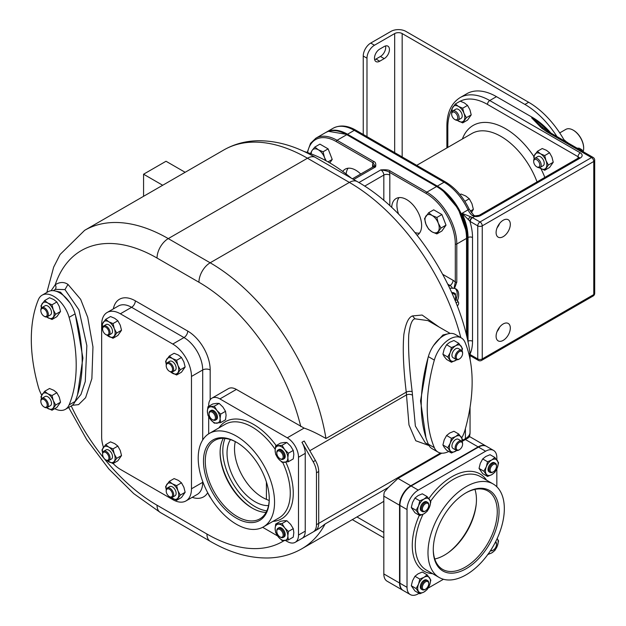 <?xml version="1.0" encoding="UTF-8"?>
<svg xmlns="http://www.w3.org/2000/svg" width="626" height="626" viewBox="0 0 626 626"><rect width="100%" height="100%" fill="white"/><g stroke="black" fill="none" stroke-linecap="round" stroke-linejoin="round"><path stroke-width="0.94" d="M476.237 504.063A47.631 27.497 -60 0 1 448.114 552.781M434.765 558.995A45.252 26.128 120 0 0 476.449 499.712A45.252 26.128 120 0 0 474.946 489.399M465.705 493.006A45.252 26.128 -60 0 1 487.889 491.019A45.252 26.128 -60 0 1 497.263 511.732A45.252 26.128 -60 0 1 477.513 557.273A45.252 26.128 -60 0 1 442.637 569.394A45.252 26.128 -60 0 1 433.27 549.19M499.047 511.732A46.512 26.855 -60 0 1 466.159 568.698A46.512 26.855 -60 0 1 433.27 549.706A46.512 26.855 -60 0 1 466.159 492.74A46.512 26.855 -60 0 1 499.047 511.732M427.988 552.758A53.985 31.167 120 0 0 439.162 577.469A53.985 31.167 120 0 0 480.768 563.009A53.985 31.167 120 0 0 504.329 508.68A53.985 31.167 120 0 0 493.147 483.968A53.985 31.167 120 0 0 451.549 498.429A53.985 31.167 120 0 0 427.988 552.758M496.841 486.793L496.841 468.874M496.841 459.82L496.841 457.692A15.877 9.163 -60 0 0 493.554 450.423L486.449 446.315A15.877 9.163 -60 0 0 478.507 447.105L411.141 485.995A15.877 9.163 -60 0 0 399.92 505.44L399.92 583.221A15.877 9.163 -60 0 0 403.207 590.49L410.32 594.598A15.877 9.163 -60 0 1 407.025 587.329L399.92 583.221M410.32 594.598A15.877 9.163 -60 0 0 418.254 593.808L419.068 593.346M428.067 588.15L443.458 579.261M493.554 450.423A15.877 9.163 -60 0 0 485.62 451.213L418.254 490.103A15.877 9.163 -60 0 0 407.025 509.548L407.025 587.329M486.253 446.213A15.877 9.163 120 0 0 486.073 446.103A15.877 9.163 120 0 0 478.131 446.886L410.773 485.776A15.877 9.163 120 0 0 399.545 505.229L399.545 583.009A15.877 9.163 120 0 0 402.831 590.279A15.877 9.163 120 0 0 403.019 590.381M402.831 590.279L387.111 581.202A15.877 9.163 -60 0 1 383.824 573.932L383.824 496.152A15.877 9.163 -60 0 1 384.325 492.052L388.347 487.458L398.019 478.42L441.753 453.169M462.058 441.447L465.384 439.53C468.076 438.09 469.406 437.112 469.367 436.58M469.437 436.612A15.877 9.163 -60 0 1 470.353 437.026L486.073 446.103M208.685 406.337L208.685 405.405A15.877 9.163 60 0 1 211.971 398.136A15.877 9.163 60 0 1 219.914 398.918L287.271 437.817A15.877 9.163 60 0 1 298.5 457.262L298.5 535.042A15.877 9.163 60 0 1 295.214 542.312L319.283 528.414L325.121 523.962L388.347 487.458M304.213 537.116A15.877 9.163 60 0 1 304.197 537.124L313.18 531.936A15.877 9.163 -120 0 0 316.466 524.674L316.466 472.818A15.877 9.163 -120 0 0 313.18 461.753L301.951 442.3A15.877 9.163 60 0 1 305.238 453.373L305.238 531.153A15.877 9.163 60 0 1 301.951 538.423M295.214 542.312A15.877 9.163 60 0 1 287.271 541.521L285.433 540.457M262.646 527.303L277.592 535.934M208.685 416.728L208.685 433.841M211.971 398.136L228.443 388.629A15.877 9.163 60 0 1 236.378 389.419L219.914 398.918M439.084 327.038L422.112 315.034L412.526 315.927C408.559 317.186 405.671 323.399 403.848 334.566C402.604 349.191 403.402 368.385 406.251 392.15L325.958 438.505C317.405 433.591 310.113 430.125 304.103 428.098L236.378 389.419M450.157 333.431L427.934 320.598L414.975 318.814C412.096 319.268 410.022 324.589 408.755 334.777C408.082 348.901 409.216 367.853 412.166 391.633A4.233 1.745 173.7 0 0 406.251 392.15L408.981 424.944L415.781 440.767L429.013 445.54M315.418 530.645L313.18 531.936L315.418 530.645A15.877 9.163 -120 0 0 318.712 523.375L318.712 471.519A15.877 9.163 -120 0 0 315.418 460.454L304.197 441.009L301.951 442.3M236.378 436.087A53.985 31.167 -120 0 0 209.389 433.411A53.985 31.167 -120 0 0 201.11 476.668A53.985 31.167 -120 0 0 236.378 524.236A53.985 31.167 -120 0 0 263.374 526.912A53.985 31.167 -120 0 0 271.645 483.655A53.985 31.167 -120 0 0 236.378 436.087M236.378 518.14A46.512 26.855 60 0 1 203.489 461.174A46.512 26.855 60 0 1 236.378 442.183L236.378 442.183A46.512 26.855 60 0 1 269.266 499.149A46.512 26.855 60 0 1 236.378 518.14M269.266 498.632A45.252 26.128 60 0 1 259.9 518.837A45.252 26.128 60 0 1 237.27 516.591A45.252 26.128 60 0 1 207.707 476.715A45.252 26.128 60 0 1 214.648 440.461A45.252 26.128 60 0 1 236.831 442.449M223.31 438.341A45.252 26.128 -120 0 0 220.102 452.614A45.252 26.128 -120 0 0 252.098 508.03A45.252 26.128 -120 0 0 266.058 512.389M230.454 439.608A39.696 22.919 -120 0 0 227.027 453.154A39.696 22.919 -120 0 0 268.531 505.573M235.306 441.635A39.696 22.919 -120 0 0 234.507 448.834A39.696 22.919 -120 0 0 266.41 499.36L269.196 500.534M266.41 499.36L266.41 482.028M278.296 458.647L275.683 454.366L275.119 450.454L275.683 445.884L282.044 445.313L284.658 449.601L288.406 453.224L287.843 457.794L288.406 461.706L282.044 462.278L278.296 458.647A8.999 5.196 -120 0 0 284.658 462.324A8.999 5.196 60 0 0 287.843 457.794A8.999 5.196 60 0 0 284.658 449.601A8.999 5.196 -120 0 0 278.296 445.923A8.999 5.196 60 0 0 275.119 450.454A8.999 5.196 60 0 0 278.296 458.647M282.044 445.313L286.896 442.512L284.282 442.465L280.534 443.083L275.683 445.884M286.896 442.512L290.644 446.142L293.258 450.423L288.406 453.224M293.258 450.423L293.829 454.343L293.258 458.913L288.406 461.706M277.897 450.078L278.828 449.538A5.29 3.052 60 0 1 281.481 449.804A5.29 3.052 60 0 1 284.932 454.468A5.29 3.052 60 0 1 284.126 458.709L283.187 459.249A5.29 3.052 -120 0 0 284.001 455.008A5.29 3.052 -120 0 0 280.542 450.344A5.29 3.052 -120 0 0 277.897 450.078A5.29 3.052 -120 0 0 276.802 452.504L276.802 453.154A4.499 2.598 -120 0 0 279.978 458.662L280.542 458.983A5.29 3.052 -120 0 0 283.187 459.249M280.542 458.983L279.978 458.662A4.499 2.598 -120 0 0 283.163 456.823A4.499 2.598 -120 0 0 279.978 451.315A4.499 2.598 -120 0 0 276.802 453.154M210.555 419.537L207.942 415.249L207.37 411.337L207.942 406.767L214.303 406.204L216.917 410.484L220.665 414.115L220.094 418.684L220.665 422.597L214.303 423.168L210.555 419.537A8.999 5.196 -120 0 0 216.917 423.207A8.999 5.196 60 0 0 220.094 418.684A8.999 5.196 60 0 0 216.917 410.484A8.999 5.196 -120 0 0 210.555 406.814A8.999 5.196 60 0 0 207.37 411.337A8.999 5.196 60 0 0 210.555 419.537M214.303 406.204L219.155 403.402L216.541 403.355L212.793 403.966L207.942 406.767M219.155 403.402L222.903 407.033L225.516 411.313L220.665 414.115M225.516 411.313L226.088 415.226L225.516 419.796L220.665 422.597M210.156 410.969L211.087 410.429A5.29 3.052 60 0 1 213.732 410.687A5.29 3.052 60 0 1 217.191 415.351A5.29 3.052 60 0 1 216.377 419.592L215.446 420.132A5.29 3.052 -120 0 0 216.26 415.899A5.29 3.052 -120 0 0 212.801 411.235A5.29 3.052 -120 0 0 210.156 410.969A5.29 3.052 -120 0 0 209.053 413.395L209.053 414.036A4.499 2.598 -120 0 0 212.237 419.553L212.801 419.874A5.29 3.052 -120 0 0 215.446 420.132M212.801 419.874L212.237 419.553A4.499 2.598 -120 0 0 215.414 417.714A4.499 2.598 -120 0 0 212.237 412.205A4.499 2.598 -120 0 0 209.053 414.036M208.153 493.538A8.999 5.196 60 0 0 210.555 497.764A8.999 5.196 -120 0 0 210.68 497.92L207.762 492.811M278.296 536.873L275.683 532.585L275.119 528.673L275.683 524.103L282.044 523.539L284.658 527.82L288.406 531.451L287.843 536.02L288.406 539.933L282.044 540.504L278.296 536.873A8.999 5.196 -120 0 0 284.658 540.543A8.999 5.196 60 0 0 287.843 536.02A8.999 5.196 60 0 0 284.658 527.82A8.999 5.196 -120 0 0 278.296 524.15A8.999 5.196 60 0 0 275.119 528.673A8.999 5.196 60 0 0 278.296 536.873M282.044 523.539L286.896 520.738L284.282 520.691L280.534 521.302L275.683 524.103M286.896 520.738L290.644 524.361L293.258 528.649L288.406 531.451M293.258 528.649L293.829 532.562L293.258 537.131L288.406 539.933M277.897 528.305L278.828 527.765A5.29 3.052 60 0 1 281.481 528.023A5.29 3.052 60 0 1 284.932 532.687A5.29 3.052 60 0 1 284.126 536.928L283.187 537.468A5.29 3.052 -120 0 0 284.001 533.227A5.29 3.052 -120 0 0 280.542 528.563A5.29 3.052 -120 0 0 277.897 528.305A5.29 3.052 -120 0 0 276.802 530.723L276.802 531.372A4.499 2.598 -120 0 0 279.978 536.881L280.542 537.21A5.29 3.052 -120 0 0 283.187 537.468M280.542 537.21L279.978 536.881A4.499 2.598 -120 0 0 283.163 535.05A4.499 2.598 -120 0 0 279.978 529.541A4.499 2.598 -120 0 0 276.802 531.372M412.166 391.633L415.367 426.048L425.312 442.832L428.575 444.71M72.193 405.335L78.586 404.623L85.606 397.682L91.873 378.644L92.961 346.929L87.726 317.374L80.644 299.322L67.976 284.407C64.032 281.77 59.783 281.88 55.229 284.744L51.129 290.707M383.824 501.262A167.244 96.561 60 0 1 380.373 503.421L301.787 548.799A167.244 96.561 -120 0 0 325.121 523.962M69.885 302.765L60.487 292.185L54.274 290.793M77.514 394.826L82.906 358.041L75.394 314.948M54.681 408.684A23.287 13.443 -120 0 0 65.394 409.334L71.387 405.875A23.287 13.443 -120 0 0 75.097 401.446A148.19 85.559 -120 0 0 75.097 313.876A23.287 13.443 -120 0 0 48.1 291.724L42.114 295.175A23.287 13.443 -120 0 0 38.405 299.604A148.19 85.559 -120 0 0 38.405 387.173A23.287 13.443 -120 0 0 41.684 395.123M65.394 409.334A23.287 13.443 -120 0 0 69.103 404.905A148.19 85.559 -120 0 0 69.103 317.335A23.287 13.443 -120 0 0 42.114 295.175M52.005 395.538L56.856 392.737L53.758 390.288L49.509 388.496L44.665 391.297L47.764 393.746L52.005 395.538L53.273 400.601L55.683 405.006L52.005 410.233L46.653 407.722M41.41 398.809L40.987 396.524L44.665 391.297M56.856 392.737L59.267 397.142L60.534 402.205L55.683 405.006M60.534 402.205L56.856 407.432L52.005 410.233M46.7 407.714A8.999 5.196 60 0 0 47.764 408.442A8.999 5.196 60 0 0 53.273 407.949A8.999 5.196 -120 0 0 53.273 400.601A8.999 5.196 60 0 0 47.764 393.746A8.999 5.196 60 0 0 42.255 394.239A8.999 5.196 -120 0 0 41.496 398.707M41.942 398.347L45.119 396.508A5.29 3.052 60 0 1 49.196 397.925A5.29 3.052 60 0 1 51.512 403.254A5.29 3.052 60 0 1 50.409 405.679L47.232 407.51A5.29 3.052 -120 0 0 48.327 405.092A5.29 3.052 -120 0 0 46.019 399.764A5.29 3.052 -120 0 0 41.942 398.347A5.29 3.052 -120 0 0 40.846 400.765L40.846 401.415A4.499 2.598 -120 0 0 44.023 406.923A4.499 2.598 -120 0 0 47.208 405.092A4.499 2.598 -120 0 0 44.023 399.584A4.499 2.598 -120 0 0 40.846 401.415M44.023 406.923L44.587 407.252A5.29 3.052 -120 0 0 47.232 407.51M52.005 304.792L56.856 301.99L53.758 299.541L49.509 297.749L44.665 300.55L47.764 303L52.005 304.792L53.273 309.854L55.683 314.26L52.005 319.487L46.653 316.975M41.41 308.062L40.987 305.778L44.665 300.55M56.856 301.99L59.267 306.396L60.534 311.458L55.683 314.26M60.534 311.458L56.856 316.686L52.005 319.487M46.7 316.967A8.999 5.196 60 0 0 47.764 317.695A8.999 5.196 60 0 0 53.273 317.202A8.999 5.196 -120 0 0 53.273 309.854A8.999 5.196 60 0 0 47.764 303A8.999 5.196 60 0 0 42.255 303.493A8.999 5.196 -120 0 0 41.496 307.961M41.942 307.601L45.119 305.762A5.29 3.052 60 0 1 49.196 307.178A5.29 3.052 60 0 1 51.512 312.507A5.29 3.052 60 0 1 50.409 314.933L47.232 316.764A5.29 3.052 -120 0 0 48.327 314.346A5.29 3.052 -120 0 0 46.019 309.017A5.29 3.052 -120 0 0 41.942 307.601A5.29 3.052 -120 0 0 40.846 310.019L40.846 310.668A4.499 2.598 -120 0 0 44.023 316.177A4.499 2.598 -120 0 0 47.208 314.346A4.499 2.598 -120 0 0 44.023 308.837A4.499 2.598 -120 0 0 40.846 310.668M44.023 316.177L44.587 316.506A5.29 3.052 -120 0 0 47.232 316.764M103.478 447.293A26.464 15.274 60 0 1 101.655 436.948L101.655 324.597A26.464 15.274 60 0 1 107.14 312.484A26.464 15.274 60 0 1 120.364 313.79L172.76 344.042A26.464 15.274 60 0 1 191.47 376.453L191.47 488.804A26.464 15.274 60 0 1 185.992 500.917A26.464 15.274 60 0 1 172.76 499.611L120.364 469.359A26.464 15.274 60 0 1 113.142 463.514M176.626 360.31L181.477 357.509L178.371 355.059L174.13 353.267L169.278 356.069L172.385 358.518L176.626 360.31L177.894 365.373L180.296 369.778L176.626 375.005L170.397 371.813M166.258 364.473L165.608 361.296L169.278 356.069M181.477 357.509L183.88 361.914L185.147 366.977L180.296 369.778M185.147 366.977L181.477 372.204L176.626 375.005M170.624 371.907A8.999 5.196 60 0 0 172.385 373.213A8.999 5.196 60 0 0 177.894 372.72A8.999 5.196 -120 0 0 177.894 365.373A8.999 5.196 60 0 0 172.385 358.518A8.999 5.196 60 0 0 166.876 359.011A8.999 5.196 -120 0 0 166.273 364.363M167.306 362.689L169.74 361.28A5.29 3.052 60 0 1 173.817 362.697A5.29 3.052 60 0 1 176.125 368.025A5.29 3.052 60 0 1 175.03 370.451L172.596 371.852A5.29 3.052 -120 0 0 173.692 369.426A5.29 3.052 -120 0 0 171.383 364.105A5.29 3.052 -120 0 0 167.306 362.689A5.29 3.052 -120 0 0 166.211 365.107L166.211 365.756A4.499 2.598 -120 0 0 169.388 371.265A4.499 2.598 -120 0 0 172.573 369.426A4.499 2.598 -120 0 0 169.388 363.917A4.499 2.598 -120 0 0 166.211 365.756M169.388 371.265L169.951 371.594A5.29 3.052 -120 0 0 172.596 371.852M176.626 485.627L181.477 482.826L178.371 480.377L174.13 478.585L169.278 481.386L172.385 483.835L176.626 485.627L177.894 490.69L180.296 495.096L176.626 500.323L170.397 497.13M166.258 489.79L165.608 486.613L169.278 481.386M181.477 482.826L183.88 487.231L185.147 492.294L180.296 495.096M185.147 492.294L181.477 497.521L176.626 500.323M170.624 497.224A8.999 5.196 60 0 0 172.385 498.531A8.999 5.196 60 0 0 177.894 498.038A8.999 5.196 -120 0 0 177.894 490.69A8.999 5.196 60 0 0 172.385 483.835A8.999 5.196 60 0 0 166.876 484.328A8.999 5.196 -120 0 0 166.273 489.681M167.306 488.006L169.74 486.598A5.29 3.052 60 0 1 173.817 488.014A5.29 3.052 60 0 1 176.125 493.343A5.29 3.052 60 0 1 175.03 495.769L172.596 497.169A5.29 3.052 -120 0 0 173.692 494.743A5.29 3.052 -120 0 0 171.383 489.422A5.29 3.052 -120 0 0 167.306 488.006A5.29 3.052 -120 0 0 166.211 490.424L166.211 491.074A4.499 2.598 -120 0 0 169.388 496.582A4.499 2.598 -120 0 0 172.573 494.743A4.499 2.598 -120 0 0 169.388 489.235A4.499 2.598 -120 0 0 166.211 491.074M169.388 496.582L169.951 496.903A5.29 3.052 -120 0 0 172.596 497.169M113.009 448.897L117.86 446.095L114.754 443.646L110.512 441.854L105.661 444.656L108.767 447.105L113.009 448.897L114.276 453.96L116.679 458.365L113.009 463.592L106.78 460.4M102.633 453.06L101.991 449.883L105.661 444.656M117.86 446.095L120.262 450.501L121.53 455.564L116.679 458.365M121.53 455.564L117.86 460.791L113.009 463.592M107.007 460.493A8.999 5.196 60 0 0 108.767 461.8A8.999 5.196 60 0 0 114.276 461.307A8.999 5.196 -120 0 0 114.276 453.96A8.999 5.196 60 0 0 108.767 447.105A8.999 5.196 60 0 0 103.259 447.598A8.999 5.196 -120 0 0 102.648 452.95M103.689 451.276L106.123 449.867A5.29 3.052 60 0 1 110.199 451.283A5.29 3.052 60 0 1 112.508 456.612A5.29 3.052 60 0 1 111.412 459.038L108.979 460.439A5.29 3.052 -120 0 0 110.074 458.013A5.29 3.052 -120 0 0 107.766 452.692A5.29 3.052 -120 0 0 103.689 451.276A5.29 3.052 -120 0 0 102.594 453.693L102.594 454.343A4.499 2.598 -120 0 0 105.771 459.852A4.499 2.598 -120 0 0 108.955 458.013A4.499 2.598 -120 0 0 105.771 452.504A4.499 2.598 -120 0 0 102.594 454.343M105.771 459.852L106.334 460.18A5.29 3.052 -120 0 0 108.979 460.439M113.009 323.579L117.86 320.778L114.754 318.329L110.512 316.537L105.661 319.338L108.767 321.787L113.009 323.579L114.276 328.642L116.679 333.048L113.009 338.275L106.78 335.082M102.633 327.742L101.991 324.565L105.661 319.338M117.86 320.778L120.262 325.184L121.53 330.246L116.679 333.048M121.53 330.246L117.86 335.473L113.009 338.275M107.007 335.176A8.999 5.196 60 0 0 108.767 336.483A8.999 5.196 60 0 0 114.276 335.99A8.999 5.196 -120 0 0 114.276 328.642A8.999 5.196 60 0 0 108.767 321.787A8.999 5.196 60 0 0 103.259 322.28A8.999 5.196 -120 0 0 102.648 327.633M103.689 325.958L106.123 324.55A5.29 3.052 60 0 1 110.199 325.966A5.29 3.052 60 0 1 112.508 331.295A5.29 3.052 60 0 1 111.412 333.721L108.979 335.121A5.29 3.052 -120 0 0 110.074 332.696A5.29 3.052 -120 0 0 107.766 327.375A5.29 3.052 -120 0 0 103.689 325.958A5.29 3.052 -120 0 0 102.594 328.376L102.594 329.026A4.499 2.598 -120 0 0 105.771 334.534A4.499 2.598 -120 0 0 108.955 332.696A4.499 2.598 -120 0 0 105.771 327.187A4.499 2.598 -120 0 0 102.594 329.026M105.771 334.534L106.334 334.863A5.29 3.052 -120 0 0 108.979 335.121M143.573 196.306L143.573 174.216L166.023 161.258L185.147 172.299M143.573 174.216L162.697 185.257M303.821 151.398A148.19 85.559 60 0 1 351.382 178.207M358.901 182.557L380.835 169.896C385.209 170.452 388.057 171.227 389.38 172.236A8.467 4.891 60 0 1 389.81 175.084A4.233 2.441 180 0 0 383.824 175.084L383.824 200.43M364.668 186.141L383.824 175.084A4.233 2.441 60 0 0 380.835 169.896C386.093 169.583 389.192 169.928 390.123 170.945A1.056 0.61 120 0 0 389.38 172.236L426.11 193.45A41.285 23.835 60 0 1 455.305 244.007L455.305 282.107L454.038 288.32L454.531 288.437A12.7 7.332 -60 0 1 456.041 288.969A12.7 7.332 -60 0 1 457.473 300.644M373.785 161.508C375.537 162.048 376.14 163.832 375.592 166.876L373.033 162.807A1.056 0.61 120 0 1 373.785 161.508L337.046 140.294L346.781 134.676L436.596 186.532A42.341 24.445 60 0 1 466.534 238.389L466.534 335.528M466.926 337.187L466.926 238.123L466.495 232.035L458.169 208.646L442.081 189.741L437.018 186.321L347.203 134.465L328.329 131.319L326.936 131.906M442.206 189.842L458.224 208.615L466.472 231.87M467.278 338.705L467.278 237.958A42.341 24.445 -120 0 0 437.339 186.102L347.524 134.246A42.341 24.445 -120 0 0 326.357 132.149A42.341 24.445 -120 0 0 326.005 132.36M496.473 96.654L489.735 100.543A59.274 34.227 -120 0 0 460.094 97.609L466.832 93.72A59.274 34.227 60 0 1 496.473 96.654L532.397 117.391A59.274 34.227 60 0 1 550.903 133.056M556.944 136.546A69.862 40.33 -120 0 0 524.909 104.432L402.166 33.561A5.29 3.052 180 0 0 394.677 33.561L374.473 45.228A10.587 6.111 120 0 0 366.985 58.195L366.985 136.632M541.623 128.119L546.561 131.624A3.177 1.831 120 0 1 548.149 131.468L543.368 128.072A3.177 1.831 120 0 0 543.368 128.064A3.177 1.831 120 0 0 541.623 128.119L531.646 117.829L543.149 127.931M564.621 140.975A69.862 40.33 -120 0 0 528.657 102.273L405.906 31.402A10.587 6.111 180 0 0 390.937 31.402L370.725 43.069A10.587 6.111 -60 0 0 363.244 56.035L363.244 134.473M384.2 58.625L379.708 61.223A7.41 4.28 120 0 1 376.007 61.583A7.41 4.28 120 0 1 374.872 55.651A7.41 4.28 120 0 1 379.708 49.118L384.2 46.527A7.41 4.28 120 0 1 387.909 46.16A7.41 4.28 120 0 1 389.043 52.099A7.41 4.28 120 0 1 384.2 58.625L380.459 56.465A7.41 4.28 120 0 0 385.53 45.956M380.459 56.465L375.968 59.055A7.41 4.28 120 0 1 374.638 59.627M346.115 173.989A21.167 12.223 60 0 1 348.126 168.222M398.605 214.147A21.167 12.223 60 0 1 396.923 205.211A21.167 12.223 60 0 1 399.02 197.605M419.53 233.13A21.167 12.223 60 0 1 414.999 232.551M342.743 171.446A21.167 12.223 60 0 1 345.176 169.161A21.167 12.223 60 0 1 360.709 174.036M329.777 153.143A9.523 5.501 60 0 1 330.458 154.904M455.955 299.846A12.7 7.332 120 0 0 455.251 288.609M449.671 288.14L454.038 288.32M391.704 207.425A21.167 12.223 60 0 1 396.07 198.544A21.167 12.223 60 0 1 412.385 204.217A21.167 12.223 60 0 1 421.627 225.516A21.167 12.223 60 0 1 417.237 235.212A21.167 12.223 60 0 1 417.151 235.259M443.56 218.834A9.523 5.501 60 0 1 444.249 220.595M390.123 170.945L426.862 192.151A42.341 24.445 60 0 1 456.8 244.007L456.8 282.107A1.056 0.61 180 0 1 455.305 282.107A8.467 4.891 60 0 0 453.06 280.307A4.233 2.441 -60 0 1 450.063 285.487A4.233 2.441 60 0 1 452.324 287.983M456.8 282.107L454.531 288.437M436.854 233.905L441.909 230.986L446.009 225.149L441.909 214.569L433.693 209.827L428.646 212.746L432.112 215.477L436.854 217.48L438.27 223.138L440.954 228.067L436.854 233.905L432.112 231.902L428.646 229.163L425.954 224.241L424.538 218.584L428.646 212.746M441.909 214.569L436.854 217.48M446.009 225.149L440.954 228.067M425.954 216.033A10.055 5.806 -120 0 0 425.954 224.241A10.055 5.806 60 0 0 432.112 231.902A10.055 5.806 60 0 0 438.27 231.354A10.055 5.806 -120 0 0 438.27 223.138A10.055 5.806 60 0 0 432.112 215.477A10.055 5.806 60 0 0 425.954 216.033M455.564 299.799L455.462 293.758L453.647 292.71L451.643 292.436M455.462 293.758L452.136 293.555M455.321 299.791A7.41 4.28 120 0 0 455.681 297.373A7.41 4.28 120 0 0 453.06 293.649A7.41 4.28 120 0 0 452.199 293.688M455.118 300.558A3.443 1.988 -60 0 1 457.058 300.253A3.443 1.988 -60 0 1 457.52 300.73L458.498 302.444A2.379 1.377 -60 0 1 458.67 303.211A2.379 1.377 120 0 1 457.254 305.95M456.111 303.023A2.379 1.377 -60 0 1 458.498 302.444M329.792 162.909L332.226 159.45L328.118 148.871L319.909 144.129L314.855 147.047L318.329 149.786L323.063 151.789L324.479 157.447L326.169 160.851M310.887 153.769L310.746 152.893L312.171 150.334L314.855 147.047M328.118 148.871L323.063 151.789M332.226 159.45L328.016 161.876M325.293 160.366A10.055 5.806 -120 0 0 324.479 157.447A10.055 5.806 60 0 0 318.329 149.786A10.055 5.806 60 0 0 312.171 150.334A10.055 5.806 -120 0 0 311.216 153.894M567.312 142.532L563.87 139.645M567.829 142.83L567.539 142.399M496.097 336.264A10.055 5.806 120 0 0 498.179 340.873A10.055 5.806 120 0 0 505.925 338.173A10.055 5.806 120 0 0 510.315 328.055A10.055 5.806 120 0 0 508.234 323.454A10.055 5.806 120 0 0 500.487 326.146A10.055 5.806 120 0 0 496.097 336.264M496.097 232.551A10.055 5.806 120 0 0 498.179 237.16A10.055 5.806 120 0 0 505.925 234.46A10.055 5.806 120 0 0 510.315 224.343A10.055 5.806 120 0 0 508.234 219.742A10.055 5.806 120 0 0 500.487 222.433A10.055 5.806 120 0 0 496.097 232.551M467.278 237.958L468.029 237.528A42.341 24.445 -120 0 0 462.043 213.325L470.275 221.534A3.177 1.831 -60 0 1 472.52 217.645L480.001 221.964L591.523 157.58L546.561 131.624M468.185 219.624A3.177 1.416 -50.7 0 1 470.658 216.768L472.223 217.472A10.587 6.111 -120 0 0 472.52 217.645L474.618 216.432A6.354 3.67 0 0 0 480.752 215.485L580.294 158.01A6.354 3.67 0 0 0 580.294 152.83L489.735 100.543A3.177 1.831 -60 0 0 487.49 104.432A56.097 32.388 -120 0 0 460.282 101.193M437.339 186.102L444.077 182.213A42.341 24.445 60 0 1 468.029 209.866L462.043 213.325L470.658 216.768M347.524 134.246L354.261 130.357A42.341 24.445 60 0 0 333.095 128.26C339.887 124.738 347.469 125.38 355.85 130.2L445.665 182.056C455.407 187.956 463.217 196.947 469.101 209.029L473.827 215.36A3.177 1.362 130.4 0 0 472.286 215.555L474.618 216.432A3.177 0.673 98.8 0 1 475.103 215.892L479.164 215.328A3.177 1.831 60 0 1 480.752 215.485M497.075 227.841A10.055 5.806 120 0 0 499.611 223.443M497.075 331.553A10.055 5.806 120 0 0 499.611 327.155M462.692 108.212L467.536 105.411L464.437 102.961L460.196 101.169L455.345 103.971L458.451 106.42L462.692 108.212L463.96 113.275L466.362 117.68L462.692 122.899L457.27 120.349M452.113 111.561L451.667 109.198L455.345 103.971M467.536 105.411L469.946 109.816L471.214 114.879L466.362 117.68M471.214 114.879L467.536 120.098L462.692 122.899M457.324 120.341A8.999 5.196 60 0 0 458.451 121.108A8.999 5.196 60 0 0 463.96 120.615A8.999 5.196 -120 0 0 463.96 113.275A8.999 5.196 60 0 0 458.451 106.42A8.999 5.196 60 0 0 452.934 106.913A8.999 5.196 -120 0 0 452.183 111.451M454.703 119.449L455.392 119.848A5.29 3.052 -120 0 0 458.036 120.114L461.096 118.345A5.29 3.052 -120 0 0 462.191 115.927A5.29 3.052 -120 0 0 459.883 110.599A5.29 3.052 -120 0 0 455.798 109.182L452.747 110.943A5.29 3.052 -120 0 0 451.651 113.369L451.651 114.159A4.319 2.496 -120 0 0 454.703 119.449A4.319 2.496 -120 0 0 457.755 117.688A4.319 2.496 -120 0 0 454.703 112.398A4.319 2.496 -120 0 0 451.651 114.159M458.036 120.114A5.29 3.052 -120 0 0 459.14 117.688A5.29 3.052 -120 0 0 456.823 112.359A5.29 3.052 -120 0 0 452.747 110.943M544.722 155.569L549.573 152.767L546.467 150.318L542.226 148.526L537.374 151.328L540.481 153.777L544.722 155.569L545.989 160.632L548.392 165.037L544.722 170.264L539.299 167.713M534.142 158.918L533.704 156.555L537.374 151.328M549.573 152.767L551.976 157.173L553.243 162.236L548.392 165.037M553.243 162.236L549.573 167.463L544.722 170.264M539.354 167.705A8.999 5.196 60 0 0 540.481 168.472A8.999 5.196 60 0 0 545.989 167.979A8.999 5.196 -120 0 0 545.989 160.632A8.999 5.196 60 0 0 540.481 153.777A8.999 5.196 60 0 0 534.972 154.27A8.999 5.196 -120 0 0 534.221 158.808M536.74 166.813L537.429 167.212A5.29 3.052 -120 0 0 540.074 167.471L543.125 165.71A5.29 3.052 -120 0 0 544.221 163.284A5.29 3.052 -120 0 0 541.913 157.963A5.29 3.052 -120 0 0 537.836 156.539L534.784 158.308A5.29 3.052 -120 0 0 533.681 160.726L533.681 161.524A4.319 2.496 -120 0 0 536.74 166.813A4.319 2.496 -120 0 0 539.792 165.045A4.319 2.496 -120 0 0 536.74 159.763A4.319 2.496 -120 0 0 533.681 161.524M540.074 167.471A5.29 3.052 -120 0 0 541.169 165.045A5.29 3.052 -120 0 0 538.861 159.724A5.29 3.052 -120 0 0 534.784 158.308M464.852 201.322L469.265 198.771L465.791 196.032L461.057 194.029L460.024 194.623M470.259 211.15L473.366 209.35L471.949 203.693L469.265 198.771M471.347 212.723L473.366 209.35M559.722 132.908L565.779 129.41A14.821 8.553 60 0 1 573.189 130.145L573.189 130.145A14.821 8.553 60 0 1 583.667 148.292A14.821 8.553 60 0 1 583.166 151.688M579.739 149.7A4.233 2.441 -60 0 1 581.664 149.598L579.207 148.174L577.055 148.159M573.565 130.357L573.189 130.145L573.565 130.357A14.288 8.248 60 0 1 583.667 147.861A14.288 8.248 60 0 1 583.667 148.072M581.664 149.598A4.233 2.441 -60 0 1 582.54 151.32M449.116 333.564L442.958 334.965L433.63 345.427M428.027 357.79L420.539 400.89L425.954 437.66M461.761 437.887A23.287 13.443 120 0 0 465.04 429.937A148.19 85.559 120 0 0 465.04 342.367A23.287 13.443 120 0 0 461.331 337.938L455.345 334.48A23.287 13.443 120 0 0 428.348 356.64A148.19 85.559 120 0 0 428.348 444.21A23.287 13.443 120 0 0 432.057 448.639L438.051 452.097A23.287 13.443 120 0 0 448.764 451.448M461.331 337.938A23.287 13.443 120 0 0 434.334 360.099A148.19 85.559 120 0 0 434.334 447.668A23.287 13.443 120 0 0 438.051 452.097M456.792 450.485L451.44 452.997L446.588 450.196L444.178 447.254L442.911 444.969L444.178 439.906L446.588 435.5L451.44 438.302L455.681 436.51L458.78 434.061L462.457 439.288L462.035 441.573M442.911 444.969L447.762 447.77L450.172 443.365L451.44 438.302M446.588 435.5L449.687 433.051L453.928 431.259L458.78 434.061M451.44 452.997L447.762 447.77M461.949 441.471A8.999 5.196 120 0 0 461.19 437.003A8.999 5.196 -60 0 0 455.681 436.51A8.999 5.196 -60 0 0 450.172 443.365A8.999 5.196 120 0 0 450.172 450.712A8.999 5.196 -60 0 0 455.681 451.197A8.999 5.196 -60 0 0 456.745 450.477M456.213 450.274L453.036 448.435A5.29 3.052 -60 0 1 451.933 446.017A5.29 3.052 -60 0 1 454.249 440.688A5.29 3.052 -60 0 1 458.326 439.272L461.503 441.111A5.29 3.052 120 0 0 457.426 442.527A5.29 3.052 120 0 0 455.118 447.848A5.29 3.052 120 0 0 456.213 450.274A5.29 3.052 120 0 0 458.858 450.016L459.421 449.687A4.499 2.598 120 0 0 462.598 444.178L462.598 443.529A5.29 3.052 120 0 0 461.503 441.111M462.598 444.178A4.499 2.598 120 0 0 459.421 442.339A4.499 2.598 120 0 0 456.237 447.848A4.499 2.598 120 0 0 459.421 449.687M456.792 359.739L451.44 362.251L446.588 359.449L444.178 356.507L442.911 354.222L444.178 349.159L446.588 344.754L451.44 347.555L455.681 345.763L458.78 343.314L462.457 348.541L462.035 350.826M442.911 354.222L447.762 357.023L450.172 352.618L451.44 347.555M446.588 344.754L449.687 342.305L453.928 340.513L458.78 343.314M451.44 362.251L447.762 357.023M461.949 350.724A8.999 5.196 120 0 0 461.19 346.256A8.999 5.196 -60 0 0 455.681 345.763A8.999 5.196 -60 0 0 450.172 352.618A8.999 5.196 120 0 0 450.172 359.966A8.999 5.196 -60 0 0 455.681 360.451A8.999 5.196 -60 0 0 456.745 359.731M456.213 359.527L453.036 357.689A5.29 3.052 -60 0 1 451.933 355.271A5.29 3.052 -60 0 1 454.249 349.942A5.29 3.052 -60 0 1 458.326 348.525L461.503 350.364A5.29 3.052 120 0 0 457.426 351.781A5.29 3.052 120 0 0 455.118 357.102A5.29 3.052 120 0 0 456.213 359.527A5.29 3.052 120 0 0 458.858 359.269L459.421 358.941A4.499 2.598 120 0 0 462.598 353.432L462.598 352.782A5.29 3.052 120 0 0 461.503 350.364M462.598 353.432A4.499 2.598 120 0 0 459.421 351.593A4.499 2.598 120 0 0 456.237 357.102A4.499 2.598 120 0 0 459.421 358.941M487.552 476.441L482.701 473.639L479.031 468.412L480.298 463.35L482.701 458.944L487.552 461.745L491.793 459.953L494.9 457.504L498.57 462.731L497.302 467.794L494.9 472.2L491.793 474.649L487.552 476.441L483.882 471.214L486.285 466.808L487.552 461.745M479.031 468.412L483.882 471.214M482.701 458.944L485.807 456.495L490.048 454.703L494.9 457.504M486.285 466.808A8.999 5.196 120 0 0 486.285 474.156A8.999 5.196 -60 0 0 491.793 474.649A8.999 5.196 -60 0 0 497.302 467.794A8.999 5.196 120 0 0 497.302 460.446A8.999 5.196 -60 0 0 491.793 459.953A8.999 5.196 -60 0 0 486.285 466.808M490.088 472.427L489.149 471.887A5.29 3.052 -60 0 1 488.053 469.461A5.29 3.052 -60 0 1 490.361 464.132A5.29 3.052 -60 0 1 494.438 462.716L495.377 463.256A5.29 3.052 120 0 0 491.3 464.672A5.29 3.052 120 0 0 488.992 470.001A5.29 3.052 120 0 0 490.088 472.427A5.29 3.052 120 0 0 492.732 472.16L493.296 471.84A4.499 2.598 120 0 0 496.473 466.331L496.473 465.681A5.29 3.052 120 0 0 495.377 463.256M496.473 466.331A4.499 2.598 120 0 0 493.296 464.492A4.499 2.598 120 0 0 490.111 470.001A4.499 2.598 120 0 0 493.296 471.84M419.811 515.55L414.96 512.749L411.29 507.522L412.557 502.459L414.96 498.053L419.811 500.855L424.052 499.063L427.159 496.614L430.829 501.841L429.561 506.903L427.159 511.309L424.052 513.758L419.811 515.55L416.141 510.323L418.544 505.918L419.811 500.855M411.29 507.522L416.141 510.323M414.96 498.053L418.066 495.612L422.307 493.812L427.159 496.614M418.544 505.918A8.999 5.196 120 0 0 418.544 513.265A8.999 5.196 -60 0 0 424.052 513.758A8.999 5.196 -60 0 0 429.561 506.903A8.999 5.196 120 0 0 429.561 499.556A8.999 5.196 -60 0 0 424.052 499.063A8.999 5.196 -60 0 0 418.544 505.918M422.339 511.536L421.408 510.996A5.29 3.052 -60 0 1 420.312 508.57A5.29 3.052 -60 0 1 422.62 503.249A5.29 3.052 -60 0 1 426.697 501.825L427.636 502.365A5.29 3.052 120 0 0 423.559 503.789A5.29 3.052 120 0 0 421.243 509.11A5.29 3.052 120 0 0 422.339 511.536A5.29 3.052 120 0 0 424.991 511.27L425.547 510.949A4.499 2.598 120 0 0 428.732 505.44L428.732 504.791A5.29 3.052 120 0 0 427.636 502.365M428.732 505.44A4.499 2.598 120 0 0 425.547 503.601A4.499 2.598 120 0 0 422.37 509.11A4.499 2.598 120 0 0 425.547 510.949M419.811 593.777L414.96 590.975L411.29 585.748L412.557 580.685L414.96 576.28L419.811 579.081L424.052 577.289L427.159 574.84L430.829 580.067L429.561 585.13L427.159 589.535L424.052 591.985L419.811 593.777L416.141 588.55L418.544 584.144L419.811 579.081M411.29 585.748L416.141 588.55M414.96 576.28L418.066 573.831L422.307 572.039L427.159 574.84M418.544 584.144A8.999 5.196 120 0 0 418.544 591.492A8.999 5.196 -60 0 0 424.052 591.985A8.999 5.196 -60 0 0 429.561 585.13A8.999 5.196 120 0 0 429.561 577.782A8.999 5.196 -60 0 0 424.052 577.289A8.999 5.196 -60 0 0 418.544 584.144M422.339 589.755L421.408 589.215A5.29 3.052 -60 0 1 420.312 586.797A5.29 3.052 -60 0 1 422.62 581.468A5.29 3.052 -60 0 1 426.697 580.052L427.636 580.592A5.29 3.052 120 0 0 423.559 582.008A5.29 3.052 120 0 0 421.243 587.337A5.29 3.052 120 0 0 422.339 589.755A5.29 3.052 120 0 0 424.991 589.496L425.547 589.176A4.499 2.598 120 0 0 428.732 583.659L428.732 583.017A5.29 3.052 120 0 0 427.636 580.592M428.732 583.659A4.499 2.598 120 0 0 425.547 581.828A4.499 2.598 120 0 0 422.37 587.337A4.499 2.598 120 0 0 425.547 589.176M497.177 538.493L498.57 540.958L497.302 546.013L494.9 550.418L491.793 552.868L487.552 554.659M488.405 553.697A8.999 5.196 -60 0 0 491.793 552.868A8.999 5.196 -60 0 0 497.302 546.013A8.999 5.196 120 0 0 497.302 538.673A8.999 5.196 -60 0 0 497.177 538.501M490.393 550.786A5.29 3.052 120 0 0 492.732 550.387L493.296 550.058A4.499 2.598 120 0 0 496.473 544.55L496.473 543.9A5.29 3.052 120 0 0 495.651 541.678M496.473 544.55A4.499 2.598 120 0 0 495.291 542.374M490.815 550.129A4.499 2.598 120 0 0 493.296 550.058M423.019 514.306A53.985 31.167 120 0 0 415.265 545.41A53.985 31.167 120 0 0 426.439 570.122L439.162 577.469M419.318 515.268A56.097 32.388 120 0 0 412.268 545.41A56.097 32.388 120 0 0 432.582 573.666M486.558 480.165A56.097 32.388 120 0 0 428.841 498.601M485.62 451.213L478.507 447.105M418.254 490.103L411.141 485.995M407.025 509.548L399.92 505.44M399.545 505.229L383.824 496.152M398.019 478.42L410.773 485.776M478.131 446.886L465.384 439.53A15.877 9.163 60 0 0 465.408 438.677A15.877 9.163 180 0 0 470.056 432.198A15.877 15.877 0 0 1 469.375 436.807M383.824 573.932L399.545 583.009M316.466 524.674L440.563 453.021M462.254 440.501L465.408 438.677L465.408 428.622M298.5 535.042L305.238 531.153M287.271 437.817L304.103 428.098M309.807 450.728L406.344 394.998A4.233 2.355 -178.3 0 1 412.331 395.116M298.5 457.262L305.238 453.373M313.18 461.753L315.418 460.454M272.952 521.38A56.097 32.388 -120 0 0 285.847 462.176M276.176 445.595A56.097 32.388 -120 0 0 253.593 424.42A56.097 32.388 -120 0 0 218.967 427.879M263.374 526.912L279.086 517.835A53.985 31.167 -120 0 0 282.67 462.348M275.158 449.28A53.985 31.167 -120 0 0 252.098 427.01A53.985 31.167 -120 0 0 225.102 424.334L209.389 433.411M220.102 452.003A46.77 27.004 -120 0 0 252.63 508.335M266.832 510.855A45.651 26.355 -120 0 1 222.809 450.72A45.651 26.355 60 0 1 225.024 438.443M316.466 472.818L318.712 471.519M412.526 315.927L414.975 318.814M469.539 356.742A15.877 9.163 180 0 0 470.056 354.41A15.877 15.877 0 0 0 469.852 351.867C459.789 285.769 411.29 211.932 357.313 181.626A15.877 9.163 120 0 0 349.378 182.416A167.244 96.561 60 0 1 460.822 337.641M349.378 182.416L210.164 262.787L168.269 238.6A167.244 96.561 -120 0 0 84.651 230.321L223.865 149.943A167.244 96.561 60 0 1 307.483 158.229L349.378 182.416M325.958 438.505A167.244 96.561 -120 0 0 210.164 262.787A15.877 9.163 -60 0 0 198.935 282.232L157.04 258.053A15.877 9.163 -60 0 1 168.269 238.6L307.483 158.229A15.877 9.163 120 0 1 315.418 157.439L357.313 181.626M469.852 351.867A15.877 7.121 170.8 0 1 469.077 354.778M157.04 258.053A151.367 87.39 -120 0 0 55.229 284.744A4.233 3.451 -126.7 0 1 55.018 289.65M300.77 426.596A151.367 87.39 -120 0 0 198.935 282.232M71.231 405.961A151.367 87.39 -120 0 0 157.04 505.229L206.94 534.033A151.367 87.39 -120 0 0 284.196 540.582M210.18 399.803L210.18 369.966A31.754 18.334 -120 0 0 187.73 331.076L135.333 300.832A31.754 18.334 -120 0 0 113.329 308.908M192.182 497.341A31.754 18.334 -120 0 0 207.715 492.717M67.976 284.407L64.979 289.595L55.526 289.361M74.893 401.9L80.973 394.435L85.269 381.539L86.85 345.669L78.946 309.839L64.979 289.595M157.04 505.229A15.877 9.163 120 0 0 160.326 512.491L210.226 541.302C229.969 552.774 249.414 558.329 268.562 557.977C280.62 557.61 291.693 554.55 301.787 548.799M206.94 534.033A15.877 9.163 120 0 0 210.226 541.302M356.961 516.943L383.824 532.452M75.097 313.876L69.103 317.335M75.097 401.446L69.103 404.905M202.965 482.177A5.29 3.052 0 0 0 202.699 482.325L202.699 481.457M202.699 439.976L202.699 369.966A26.464 15.274 -120 0 0 183.989 337.563L131.593 307.311A26.464 15.274 -120 0 0 118.361 306.004L107.14 312.484M210.18 369.966A5.29 3.052 0 0 0 202.699 369.966L191.47 376.453M191.47 488.804L202.699 482.325A26.464 15.274 -120 0 1 197.221 494.438L185.992 500.917M120.364 313.79L131.593 307.311A5.29 3.052 -60 0 0 135.333 300.832M172.76 344.042L183.989 337.563A5.29 3.052 -60 0 0 187.73 331.076M389.81 205.688L389.81 175.084M426.11 193.45A1.056 0.61 120 0 1 426.862 192.151L436.596 186.532A4.233 2.441 120 0 1 437.018 186.321M353.674 179.529L375.592 166.876A4.233 2.441 60 0 0 373.479 166.665L373.918 166.234L373.839 166.876M466.926 238.123A4.233 2.441 180 0 1 466.534 238.389L456.8 244.007A1.056 0.61 180 0 1 455.305 244.007M468.021 342.07A42.341 24.445 -120 0 0 468.029 341.233L468.029 237.528A3.177 1.831 0 0 1 472.52 237.528A45.518 26.276 -120 0 0 469.891 221.307A3.177 1.761 -58.1 0 1 472.223 217.472M467.865 341.334L468.029 341.233A3.177 1.831 0 0 1 472.52 341.233L472.52 237.528M355.85 130.2A3.177 1.831 120 0 0 354.261 130.357L444.077 182.213A3.177 1.831 120 0 1 445.665 182.056M402.166 156.938L402.166 33.561M532.397 117.391L531.646 117.829A59.274 34.227 -120 0 1 548.556 131.695M524.909 104.432L528.657 102.273M366.985 58.195L363.244 56.035M374.473 45.228L370.725 43.069M394.677 152.619L394.677 33.561M307.593 152.588A41.285 23.835 60 0 1 336.295 141.593L373.033 162.807A8.467 4.891 60 0 0 372.603 165.147L372.603 167.165M372.603 165.147A4.233 2.441 180 0 1 373.769 166.438M307.217 152.462L310.543 143.338L315.88 138.197A42.341 24.445 60 0 1 337.046 140.294A1.056 0.61 120 0 0 336.295 141.593M315.88 138.197L325.606 132.579A42.341 24.445 60 0 1 346.781 134.676A4.233 2.441 120 0 1 347.203 134.465M448.772 286.238L450.063 285.487L447.77 284.165M453.06 280.307L442.715 274.337M379.708 61.223L375.968 59.055M594.7 160.178A3.177 1.831 180 0 1 593.769 161.469L482.247 225.861L482.247 358.948A3.177 1.831 60 0 1 481.59 360.404L593.112 296.02A3.177 3.177 0 0 0 594.7 293.273L594.7 160.178A3.177 3.177 0 0 0 593.112 157.423A3.177 1.831 120 0 0 591.523 157.58A3.177 1.831 -120 0 1 593.769 161.469L593.769 294.564A3.177 1.831 0 0 0 594.7 293.273M470.275 221.534L477.755 225.861A3.177 1.831 -60 0 1 480.001 221.964A3.177 1.831 -120 0 1 482.247 225.861A3.177 1.831 180 0 1 477.755 225.861L477.755 358.948A3.177 1.831 0 0 0 482.247 358.948L593.769 294.564A3.177 1.831 60 0 1 593.112 296.02M469.891 354.418L477.755 358.948A3.177 1.831 120 0 0 478.413 360.404A3.177 3.177 0 0 0 481.59 360.404M470.056 354.073A45.518 26.276 -120 0 0 472.52 341.233M470.275 354.629A3.177 1.831 120 0 0 470.932 356.084L478.413 360.404M470.056 355.247A3.177 1.901 118 0 0 470.65 355.928A3.177 1.901 118 0 0 470.799 355.991M469.101 209.029L468.029 209.866A10.587 6.111 -120 0 0 472.286 215.555M578.94 157.705A3.177 1.831 0 0 0 578.048 156.719L578.048 158.237M451.753 109.722A56.097 32.388 -120 0 0 447.817 127.336L447.817 147.4M580.294 152.83A3.177 1.831 -60 0 0 578.048 156.719L487.49 104.432M462.379 138.995A64.564 37.278 60 0 1 533.782 156.359M540.974 168.746A64.564 37.278 60 0 1 544.831 177.416M537.045 181.908A58.218 33.608 -120 0 0 471.855 133.526L416.728 165.35M447.817 127.336A3.177 1.831 180 0 1 446.886 126.037L446.886 147.939M578.98 158.01L579.097 157.564L578.714 157.854A3.177 1.831 60 0 1 580.294 158.01M428.348 444.21L434.334 447.668M428.348 356.64L434.334 360.099M493.147 483.968L480.424 476.621A53.985 31.167 120 0 0 430.578 501.262M470.056 354.41L470.056 359.238M470.056 407.276L470.056 432.198M223.865 149.943C234.077 144.129 245.282 141.061 257.497 140.756C276.52 140.498 295.824 146.061 315.418 157.439M46.856 292.436L53.672 267.114L60.112 254.461L84.651 230.321M68.664 407.448L86.803 439.757L108.838 468.96L133.714 493.609L160.326 512.491M352.313 519.627L383.824 537.82M55.573 289.329L53.265 290.667M333.095 128.26L326.357 132.149M352.43 178.809L373.479 166.665M325.606 132.579L328.329 131.319M457.058 300.253A3.443 3.443 0 0 0 454.82 299.831M469.602 355.701L470.932 356.084M548.149 131.468L593.112 157.423M543.368 128.064L541.905 126.788M473.827 215.36L475.103 215.892M460.094 97.609C451.354 103.134 446.948 112.617 446.886 126.037M479.164 215.328L578.714 157.854M583.667 147.861L583.667 148.292"/></g></svg>
